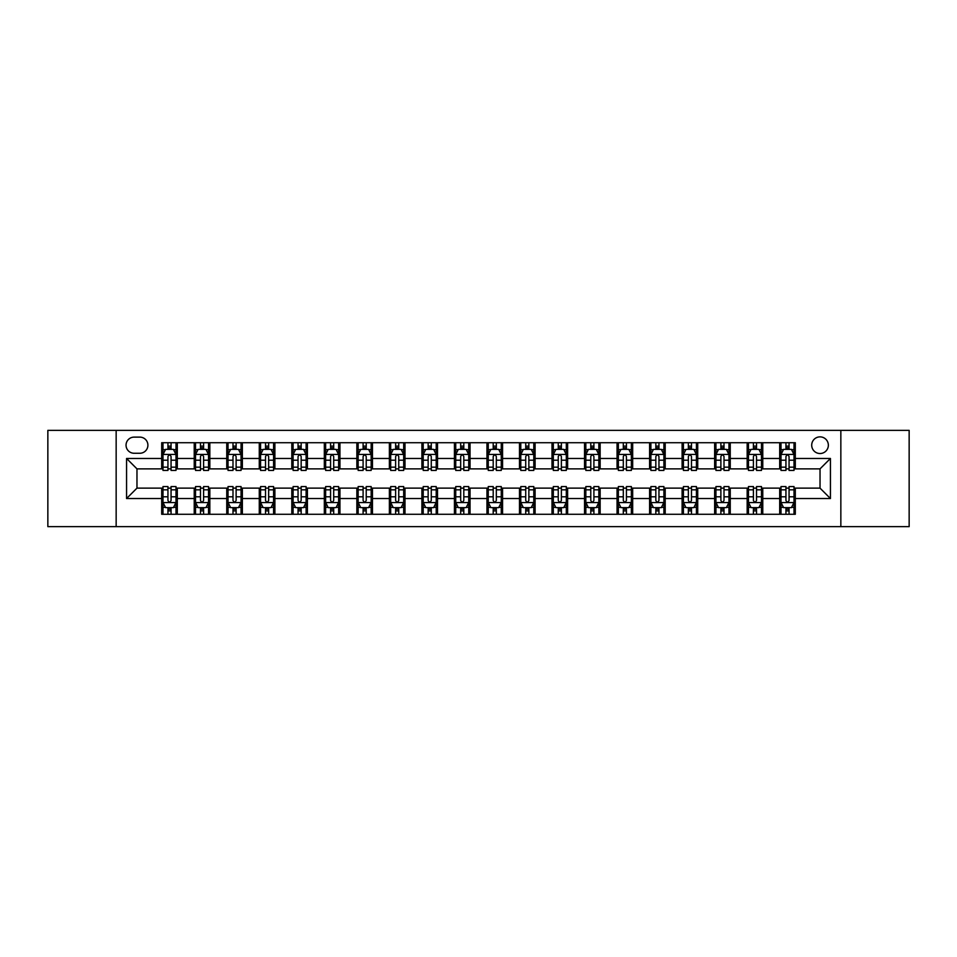 <?xml version="1.0" encoding="UTF-8"?>
<svg xmlns="http://www.w3.org/2000/svg" width="957" height="957" viewBox="0 0 957 957"><rect width="100%" height="100%" fill="white"/><g stroke="black" fill="none" stroke-linecap="round" stroke-linejoin="round"><path stroke-width="1.44" d="M820.029 436.87A8.326 8.326 0 0 0 811.703 445.196A8.326 8.326 0 0 0 820.029 453.522A8.326 8.326 0 0 0 828.355 445.196A8.326 8.326 0 0 0 820.029 436.87M840.844 526.637L909.15 526.637L909.15 430.363L840.844 430.363L840.844 526.637L116.156 526.637L116.156 430.363L47.85 430.363L47.85 526.637L116.156 526.637M134.112 453.259L139.83 453.259A8.063 8.063 0 0 0 147.904 445.196A8.063 8.063 0 0 0 139.83 437.122L134.112 437.122A8.063 8.063 0 0 0 126.049 445.196A8.063 8.063 0 0 0 134.112 453.259M840.844 430.363L116.156 430.363M161.697 498.537L126.563 498.537L126.563 458.463L161.697 458.463L161.697 468.87L136.971 468.87L136.971 488.13L161.697 488.13L161.697 514.28L795.303 514.28L795.303 488.13L820.029 488.13L820.029 468.87L795.303 468.87L795.303 458.463L830.437 458.463L830.437 498.537L795.303 498.537M795.303 458.463L795.303 442.72L161.697 442.72L161.697 458.463M779.692 442.72L779.692 468.87L780.996 468.87M785.936 468.87L789.058 468.87M794.011 468.87L795.303 468.87M779.692 468.87L761.485 468.87M747.166 442.72L747.166 468.87L748.47 468.87M753.41 468.87L756.532 468.87M747.166 468.87L728.959 468.87M714.64 442.72L714.64 468.87L715.944 468.87M720.884 468.87L724.006 468.87M714.64 468.87L696.433 468.87M682.114 442.72L682.114 468.87L683.418 468.87M688.358 468.87L691.48 468.87M682.114 468.87L663.895 468.87M649.588 442.72L649.588 468.87L650.892 468.87M655.832 468.87L658.954 468.87M649.588 468.87L631.369 468.87M617.062 442.72L617.062 468.87L618.366 468.87M623.306 468.87L626.428 468.87M617.062 468.87L598.843 468.87M584.536 442.72L584.536 468.87L585.84 468.87M590.78 468.87L593.902 468.87M584.536 468.87L566.317 468.87M552.01 442.72L552.01 468.87L553.313 468.87M558.254 468.87L561.376 468.87M552.01 468.87L533.791 468.87M519.484 442.72L519.484 468.87L520.787 468.87M525.728 468.87L528.85 468.87M519.484 468.87L501.265 468.87M486.957 442.72L486.957 468.87L488.261 468.87M493.202 468.87L496.324 468.87M486.957 468.87L468.739 468.87M454.431 442.72L454.431 468.87L455.735 468.87M460.676 468.87L463.798 468.87M454.431 468.87L436.213 468.87M421.905 442.72L421.905 468.87L423.209 468.87M428.15 468.87L431.272 468.87M421.905 468.87L403.687 468.87M389.379 442.72L389.379 468.87L390.683 468.87M395.624 468.87L398.746 468.87M389.379 468.87L371.16 468.87M356.853 442.72L356.853 468.87L358.157 468.87M363.098 468.87L366.22 468.87M356.853 468.87L338.634 468.87M324.327 442.72L324.327 468.87L325.631 468.87M330.572 468.87L333.694 468.87M324.327 468.87L306.108 468.87M291.801 442.72L291.801 468.87L293.105 468.87M298.046 468.87L301.168 468.87M291.801 468.87L273.582 468.87M259.275 442.72L259.275 468.87L260.567 468.87M265.52 468.87L268.642 468.87M259.275 468.87L241.056 468.87M226.749 442.72L226.749 468.87L228.041 468.87M232.994 468.87L236.116 468.87M226.749 468.87L208.53 468.87M194.223 442.72L194.223 468.87L195.515 468.87M200.468 468.87L203.59 468.87M194.223 468.87L176.004 468.87M161.697 468.87L162.989 468.87M167.942 468.87L171.064 468.87M161.697 488.13L162.989 488.13M167.942 488.13L171.064 488.13M176.004 488.13L177.308 488.13L177.308 514.28M195.515 488.13L177.308 488.13M200.468 488.13L203.59 488.13M208.53 488.13L209.834 488.13L209.834 514.28M228.041 488.13L209.834 488.13M232.994 488.13L236.116 488.13M241.056 488.13L242.36 488.13L242.36 514.28M260.567 488.13L242.36 488.13M265.52 488.13L268.642 488.13M273.582 488.13L274.886 488.13L274.886 514.28M293.105 488.13L274.886 488.13M298.046 488.13L301.168 488.13M306.108 488.13L307.412 488.13L307.412 514.28M325.631 488.13L307.412 488.13M330.572 488.13L333.694 488.13M338.634 488.13L339.938 488.13L339.938 514.28M358.157 488.13L339.938 488.13M363.098 488.13L366.22 488.13M371.16 488.13L372.464 488.13L372.464 514.28M390.683 488.13L372.464 488.13M395.624 488.13L398.746 488.13M403.687 488.13L404.99 488.13L404.99 514.28M423.209 488.13L404.99 488.13M428.15 488.13L431.272 488.13M436.213 488.13L437.516 488.13L437.516 514.28M455.735 488.13L437.516 488.13M460.676 488.13L463.798 488.13M468.739 488.13L470.043 488.13L470.043 514.28M488.261 488.13L470.043 488.13M493.202 488.13L496.324 488.13M501.265 488.13L502.569 488.13L502.569 514.28M520.787 488.13L502.569 488.13M525.728 488.13L528.85 488.13M533.791 488.13L535.095 488.13L535.095 514.28M553.313 488.13L535.095 488.13M558.254 488.13L561.376 488.13M566.317 488.13L567.621 488.13L567.621 514.28M585.84 488.13L567.621 488.13M590.78 488.13L593.902 488.13M598.843 488.13L600.147 488.13L600.147 514.28M618.366 488.13L600.147 488.13M623.306 488.13L626.428 488.13M631.369 488.13L632.673 488.13L632.673 514.28M650.892 488.13L632.673 488.13M655.832 488.13L658.954 488.13M663.895 488.13L665.199 488.13L665.199 514.28M683.418 488.13L665.199 488.13M688.358 488.13L691.48 488.13M696.433 488.13L697.725 488.13L697.725 514.28M715.944 488.13L697.725 488.13M720.884 488.13L724.006 488.13M728.959 488.13L730.251 488.13L730.251 514.28M748.47 488.13L730.251 488.13M753.41 488.13L756.532 488.13M761.485 488.13L762.777 488.13L762.777 514.28M780.996 488.13L762.777 488.13M785.936 488.13L789.058 488.13M794.011 488.13L795.303 488.13M177.308 442.72L177.308 468.87M161.697 449.228L162.989 449.228M167.942 449.228L171.064 449.228M176.004 449.228L177.308 449.228M161.697 507.772L162.989 507.772M167.942 507.772L171.064 507.772M176.004 507.772L177.308 507.772M194.223 488.13L194.223 514.28M209.834 442.72L209.834 468.87M194.223 449.228L195.515 449.228M200.468 449.228L203.59 449.228M208.53 449.228L209.834 449.228M194.223 507.772L195.515 507.772M200.468 507.772L203.59 507.772M208.53 507.772L209.834 507.772M226.749 488.13L226.749 514.28M226.749 507.772L228.041 507.772M232.994 507.772L236.116 507.772M241.056 507.772L242.36 507.772M242.36 442.72L242.36 468.87M226.749 449.228L228.041 449.228M232.994 449.228L236.116 449.228M241.056 449.228L242.36 449.228M259.275 488.13L259.275 514.28M259.275 507.772L260.567 507.772M265.52 507.772L268.642 507.772M273.582 507.772L274.886 507.772M274.886 442.72L274.886 468.87M259.275 449.228L260.567 449.228M265.52 449.228L268.642 449.228M273.582 449.228L274.886 449.228M291.801 488.13L291.801 514.28M291.801 507.772L293.105 507.772M298.046 507.772L301.168 507.772M306.108 507.772L307.412 507.772M307.412 442.72L307.412 468.87M291.801 449.228L293.105 449.228M298.046 449.228L301.168 449.228M306.108 449.228L307.412 449.228M324.327 488.13L324.327 514.28M324.327 507.772L325.631 507.772M330.572 507.772L333.694 507.772M338.634 507.772L339.938 507.772M339.938 442.72L339.938 468.87M324.327 449.228L325.631 449.228M330.572 449.228L333.694 449.228M338.634 449.228L339.938 449.228M356.853 488.13L356.853 514.28M356.853 507.772L358.157 507.772M363.098 507.772L366.22 507.772M371.16 507.772L372.464 507.772M372.464 442.72L372.464 468.87M356.853 449.228L358.157 449.228M363.098 449.228L366.22 449.228M371.16 449.228L372.464 449.228M389.379 488.13L389.379 514.28M389.379 507.772L390.683 507.772M395.624 507.772L398.746 507.772M403.687 507.772L404.99 507.772M404.99 442.72L404.99 468.87M389.379 449.228L390.683 449.228M395.624 449.228L398.746 449.228M403.687 449.228L404.99 449.228M421.905 488.13L421.905 514.28M421.905 507.772L423.209 507.772M428.15 507.772L431.272 507.772M436.213 507.772L437.516 507.772M437.516 442.72L437.516 468.87M421.905 449.228L423.209 449.228M428.15 449.228L431.272 449.228M436.213 449.228L437.516 449.228M454.431 488.13L454.431 514.28M454.431 507.772L455.735 507.772M460.676 507.772L463.798 507.772M468.739 507.772L470.043 507.772M470.043 442.72L470.043 468.87M454.431 449.228L455.735 449.228M460.676 449.228L463.798 449.228M468.739 449.228L470.043 449.228M486.957 488.13L486.957 514.28M486.957 507.772L488.261 507.772M493.202 507.772L496.324 507.772M501.265 507.772L502.569 507.772M502.569 442.72L502.569 468.87M486.957 449.228L488.261 449.228M493.202 449.228L496.324 449.228M501.265 449.228L502.569 449.228M519.484 488.13L519.484 514.28M519.484 507.772L520.787 507.772M525.728 507.772L528.85 507.772M533.791 507.772L535.095 507.772M535.095 442.72L535.095 468.87M519.484 449.228L520.787 449.228M525.728 449.228L528.85 449.228M533.791 449.228L535.095 449.228M552.01 488.13L552.01 514.28M552.01 507.772L553.313 507.772M558.254 507.772L561.376 507.772M566.317 507.772L567.621 507.772M567.621 442.72L567.621 468.87M552.01 449.228L553.313 449.228M558.254 449.228L561.376 449.228M566.317 449.228L567.621 449.228M584.536 488.13L584.536 514.28M584.536 507.772L585.84 507.772M590.78 507.772L593.902 507.772M598.843 507.772L600.147 507.772M600.147 442.72L600.147 468.87M584.536 449.228L585.84 449.228M590.78 449.228L593.902 449.228M598.843 449.228L600.147 449.228M617.062 488.13L617.062 514.28M617.062 507.772L618.366 507.772M623.306 507.772L626.428 507.772M631.369 507.772L632.673 507.772M632.673 442.72L632.673 468.87M617.062 449.228L618.366 449.228M623.306 449.228L626.428 449.228M631.369 449.228L632.673 449.228M649.588 488.13L649.588 514.28M649.588 507.772L650.892 507.772M655.832 507.772L658.954 507.772M663.895 507.772L665.199 507.772M665.199 442.72L665.199 468.87M649.588 449.228L650.892 449.228M655.832 449.228L658.954 449.228M663.895 449.228L665.199 449.228M682.114 488.13L682.114 514.28M682.114 507.772L683.418 507.772M688.358 507.772L691.48 507.772M696.433 507.772L697.725 507.772M697.725 442.72L697.725 468.87M682.114 449.228L683.418 449.228M688.358 449.228L691.48 449.228M696.433 449.228L697.725 449.228M714.64 488.13L714.64 514.28M714.64 507.772L715.944 507.772M720.884 507.772L724.006 507.772M728.959 507.772L730.251 507.772M730.251 442.72L730.251 468.87M714.64 449.228L715.944 449.228M720.884 449.228L724.006 449.228M728.959 449.228L730.251 449.228M747.166 488.13L747.166 514.28M747.166 507.772L748.47 507.772M753.41 507.772L756.532 507.772M761.485 507.772L762.777 507.772M762.777 442.72L762.777 468.87M747.166 449.228L748.47 449.228M753.41 449.228L756.532 449.228M761.485 449.228L762.777 449.228M779.692 488.13L779.692 514.28M779.692 507.772L780.996 507.772M785.936 507.772L789.058 507.772M794.011 507.772L795.303 507.772M779.692 449.228L780.996 449.228M785.936 449.228L789.058 449.228M794.011 449.228L795.303 449.228M136.971 468.87L126.563 458.463M136.971 488.13L126.563 498.537M830.437 458.463L820.029 468.87M830.437 498.537L820.029 488.13M171.064 446.106L167.942 446.106M176.004 467.172L171.064 467.172L171.064 470.437L176.004 470.437L176.004 454.563L173.396 449.359L165.597 449.359L162.989 454.563L162.989 470.437L167.942 470.437L167.942 467.172L162.989 467.172M162.989 454.563L162.989 442.72M176.004 454.563L176.004 442.72M167.942 449.359L167.942 442.72M171.064 442.72L171.064 449.359M171.064 467.172L171.064 456.513C170.023 454.503 168.982 454.503 167.942 456.513L167.942 467.172M167.942 510.894L171.064 510.894M162.989 489.828L167.942 489.828L167.942 486.563L162.989 486.563L162.989 502.437L165.597 507.641L173.396 507.641L176.004 502.437L176.004 486.563L171.064 486.563L171.064 489.828L176.004 489.828M176.004 502.437L176.004 514.28M162.989 502.437L162.989 514.28M171.064 507.641L171.064 514.28M167.942 514.28L167.942 507.641M167.942 489.828L167.942 500.487C168.982 502.497 170.023 502.497 171.064 500.487L171.064 489.828M203.59 446.106L200.468 446.106M208.53 467.172L203.59 467.172L203.59 470.437L208.53 470.437L208.53 454.563L205.934 449.359L198.123 449.359L195.515 454.563L195.515 470.437L200.468 470.437L200.468 467.172L195.515 467.172M195.515 454.563L195.515 442.72M208.53 454.563L208.53 442.72M200.468 449.359L200.468 442.72M203.59 442.72L203.59 449.359M203.59 467.172L203.59 456.513C202.549 454.503 201.508 454.503 200.468 456.513L200.468 467.172M236.116 446.106L232.994 446.106M241.056 467.172L236.116 467.172L236.116 470.437L241.056 470.437L241.056 454.563L238.46 449.359L230.649 449.359L228.041 454.563L228.041 470.437L232.994 470.437L232.994 467.172L228.041 467.172M228.041 454.563L228.041 442.72M241.056 454.563L241.056 442.72M232.994 449.359L232.994 442.72M236.116 442.72L236.116 449.359M236.116 467.172L236.116 456.513C235.075 454.503 234.034 454.503 232.994 456.513L232.994 467.172M268.642 446.106L265.52 446.106M273.582 467.172L268.642 467.172L268.642 470.437L273.582 470.437L273.582 454.563L270.987 449.359L263.175 449.359L260.567 454.563L260.567 470.437L265.52 470.437L265.52 467.172L260.567 467.172M260.567 454.563L260.567 442.72M273.582 454.563L273.582 442.72M265.52 449.359L265.52 442.72M268.642 442.72L268.642 449.359M268.642 467.172L268.642 456.513C267.601 454.503 266.56 454.503 265.52 456.513L265.52 467.172M200.468 510.894L203.59 510.894M195.515 489.828L200.468 489.828L200.468 486.563L195.515 486.563L195.515 502.437L198.123 507.641L205.934 507.641L208.53 502.437L208.53 486.563L203.59 486.563L203.59 489.828L208.53 489.828M208.53 502.437L208.53 514.28M195.515 502.437L195.515 514.28M203.59 507.641L203.59 514.28M200.468 514.28L200.468 507.641M200.468 489.828L200.468 500.487C201.508 502.497 202.549 502.497 203.59 500.487L203.59 489.828M232.994 510.894L236.116 510.894M228.041 489.828L232.994 489.828L232.994 486.563L228.041 486.563L228.041 502.437L230.649 507.641L238.46 507.641L241.056 502.437L241.056 486.563L236.116 486.563L236.116 489.828L241.056 489.828M241.056 502.437L241.056 514.28M228.041 502.437L228.041 514.28M236.116 507.641L236.116 514.28M232.994 514.28L232.994 507.641M232.994 489.828L232.994 500.487C234.034 502.497 235.075 502.497 236.116 500.487L236.116 489.828M265.52 510.894L268.642 510.894M260.567 489.828L265.52 489.828L265.52 486.563L260.567 486.563L260.567 502.437L263.175 507.641L270.987 507.641L273.582 502.437L273.582 486.563L268.642 486.563L268.642 489.828L273.582 489.828M273.582 502.437L273.582 514.28M260.567 502.437L260.567 514.28M268.642 507.641L268.642 514.28M265.52 514.28L265.52 507.641M265.52 489.828L265.52 500.487C266.56 502.497 267.601 502.497 268.642 500.487L268.642 489.828M301.168 446.106L298.046 446.106M306.108 467.172L301.168 467.172L301.168 470.437L306.108 470.437L306.108 454.563L303.513 449.359L295.701 449.359L293.105 454.563L293.105 470.437L298.046 470.437L298.046 467.172L293.105 467.172M293.105 454.563L293.105 442.72M306.108 454.563L306.108 442.72M298.046 449.359L298.046 442.72M301.168 442.72L301.168 449.359M301.168 467.172L301.168 456.513C300.127 454.503 299.086 454.503 298.046 456.513L298.046 467.172M298.046 510.894L301.168 510.894M293.105 489.828L298.046 489.828L298.046 486.563L293.105 486.563L293.105 502.437L295.701 507.641L303.513 507.641L306.108 502.437L306.108 486.563L301.168 486.563L301.168 489.828L306.108 489.828M306.108 502.437L306.108 514.28M293.105 502.437L293.105 514.28M301.168 507.641L301.168 514.28M298.046 514.28L298.046 507.641M298.046 489.828L298.046 500.487C299.086 502.497 300.127 502.497 301.168 500.487L301.168 489.828M333.694 446.106L330.572 446.106M338.634 467.172L333.694 467.172L333.694 470.437L338.634 470.437L338.634 454.563L336.039 449.359L328.227 449.359L325.631 454.563L325.631 470.437L330.572 470.437L330.572 467.172L325.631 467.172M325.631 454.563L325.631 442.72M338.634 454.563L338.634 442.72M330.572 449.359L330.572 442.72M333.694 442.72L333.694 449.359M333.694 467.172L333.694 456.513C332.653 454.503 331.612 454.503 330.572 456.513L330.572 467.172M366.22 446.106L363.098 446.106M371.16 467.172L366.22 467.172L366.22 470.437L371.16 470.437L371.16 454.563L368.565 449.359L360.753 449.359L358.157 454.563L358.157 470.437L363.098 470.437L363.098 467.172L358.157 467.172M358.157 454.563L358.157 442.72M371.16 454.563L371.16 442.72M363.098 449.359L363.098 442.72M366.22 442.72L366.22 449.359M366.22 467.172L366.22 456.513C365.179 454.503 364.138 454.503 363.098 456.513L363.098 467.172M398.746 446.106L395.624 446.106M403.687 467.172L398.746 467.172L398.746 470.437L403.687 470.437L403.687 454.563L401.091 449.359L393.279 449.359L390.683 454.563L390.683 470.437L395.624 470.437L395.624 467.172L390.683 467.172M390.683 454.563L390.683 442.72M403.687 454.563L403.687 442.72M395.624 449.359L395.624 442.72M398.746 442.72L398.746 449.359M398.746 467.172L398.746 456.513C397.705 454.503 396.665 454.503 395.624 456.513L395.624 467.172M431.272 446.106L428.15 446.106M436.213 467.172L431.272 467.172L431.272 470.437L436.213 470.437L436.213 454.563L433.617 449.359L425.805 449.359L423.209 454.563L423.209 470.437L428.15 470.437L428.15 467.172L423.209 467.172M423.209 454.563L423.209 442.72M436.213 454.563L436.213 442.72M428.15 449.359L428.15 442.72M431.272 442.72L431.272 449.359M431.272 467.172L431.272 456.513C430.231 454.503 429.191 454.503 428.15 456.513L428.15 467.172M463.798 446.106L460.676 446.106M468.739 467.172L463.798 467.172L463.798 470.437L468.739 470.437L468.739 454.563L466.143 449.359L458.331 449.359L455.735 454.563L455.735 470.437L460.676 470.437L460.676 467.172L455.735 467.172M455.735 454.563L455.735 442.72M468.739 454.563L468.739 442.72M460.676 449.359L460.676 442.72M463.798 442.72L463.798 449.359M463.798 467.172L463.798 456.513C462.757 454.503 461.717 454.503 460.676 456.513L460.676 467.172M330.572 510.894L333.694 510.894M325.631 489.828L330.572 489.828L330.572 486.563L325.631 486.563L325.631 502.437L328.227 507.641L336.039 507.641L338.634 502.437L338.634 486.563L333.694 486.563L333.694 489.828L338.634 489.828M338.634 502.437L338.634 514.28M325.631 502.437L325.631 514.28M333.694 507.641L333.694 514.28M330.572 514.28L330.572 507.641M330.572 489.828L330.572 500.487C331.612 502.497 332.653 502.497 333.694 500.487L333.694 489.828M363.098 510.894L366.22 510.894M358.157 489.828L363.098 489.828L363.098 486.563L358.157 486.563L358.157 502.437L360.753 507.641L368.565 507.641L371.16 502.437L371.16 486.563L366.22 486.563L366.22 489.828L371.16 489.828M371.16 502.437L371.16 514.28M358.157 502.437L358.157 514.28M366.22 507.641L366.22 514.28M363.098 514.28L363.098 507.641M363.098 489.828L363.098 500.487C364.138 502.497 365.179 502.497 366.22 500.487L366.22 489.828M395.624 510.894L398.746 510.894M390.683 489.828L395.624 489.828L395.624 486.563L390.683 486.563L390.683 502.437L393.279 507.641L401.091 507.641L403.687 502.437L403.687 486.563L398.746 486.563L398.746 489.828L403.687 489.828M403.687 502.437L403.687 514.28M390.683 502.437L390.683 514.28M398.746 507.641L398.746 514.28M395.624 514.28L395.624 507.641M395.624 489.828L395.624 500.487C396.665 502.497 397.705 502.497 398.746 500.487L398.746 489.828M428.15 510.894L431.272 510.894M423.209 489.828L428.15 489.828L428.15 486.563L423.209 486.563L423.209 502.437L425.805 507.641L433.617 507.641L436.213 502.437L436.213 486.563L431.272 486.563L431.272 489.828L436.213 489.828M436.213 502.437L436.213 514.28M423.209 502.437L423.209 514.28M431.272 507.641L431.272 514.28M428.15 514.28L428.15 507.641M428.15 489.828L428.15 500.487C429.191 502.497 430.231 502.497 431.272 500.487L431.272 489.828M460.676 510.894L463.798 510.894M455.735 489.828L460.676 489.828L460.676 486.563L455.735 486.563L455.735 502.437L458.331 507.641L466.143 507.641L468.739 502.437L468.739 486.563L463.798 486.563L463.798 489.828L468.739 489.828M468.739 502.437L468.739 514.28M455.735 502.437L455.735 514.28M463.798 507.641L463.798 514.28M460.676 514.28L460.676 507.641M460.676 489.828L460.676 500.487C461.717 502.497 462.757 502.497 463.798 500.487L463.798 489.828M496.324 446.106L493.202 446.106M501.265 467.172L496.324 467.172L496.324 470.437L501.265 470.437L501.265 454.563L498.669 449.359L490.857 449.359L488.261 454.563L488.261 470.437L493.202 470.437L493.202 467.172L488.261 467.172M488.261 454.563L488.261 442.72M501.265 454.563L501.265 442.72M493.202 449.359L493.202 442.72M496.324 442.72L496.324 449.359M496.324 467.172L496.324 456.513C495.283 454.503 494.243 454.503 493.202 456.513L493.202 467.172M493.202 510.894L496.324 510.894M488.261 489.828L493.202 489.828L493.202 486.563L488.261 486.563L488.261 502.437L490.857 507.641L498.669 507.641L501.265 502.437L501.265 486.563L496.324 486.563L496.324 489.828L501.265 489.828M501.265 502.437L501.265 514.28M488.261 502.437L488.261 514.28M496.324 507.641L496.324 514.28M493.202 514.28L493.202 507.641M493.202 489.828L493.202 500.487C494.243 502.497 495.283 502.497 496.324 500.487L496.324 489.828M528.85 446.106L525.728 446.106M533.791 467.172L528.85 467.172L528.85 470.437L533.791 470.437L533.791 454.563L531.195 449.359L523.383 449.359L520.787 454.563L520.787 470.437L525.728 470.437L525.728 467.172L520.787 467.172M520.787 454.563L520.787 442.72M533.791 454.563L533.791 442.72M525.728 449.359L525.728 442.72M528.85 442.72L528.85 449.359M528.85 467.172L528.85 456.513C527.809 454.503 526.769 454.503 525.728 456.513L525.728 467.172M525.728 510.894L528.85 510.894M520.787 489.828L525.728 489.828L525.728 486.563L520.787 486.563L520.787 502.437L523.383 507.641L531.195 507.641L533.791 502.437L533.791 486.563L528.85 486.563L528.85 489.828L533.791 489.828M533.791 502.437L533.791 514.28M520.787 502.437L520.787 514.28M528.85 507.641L528.85 514.28M525.728 514.28L525.728 507.641M525.728 489.828L525.728 500.487C526.769 502.497 527.809 502.497 528.85 500.487L528.85 489.828M561.376 446.106L558.254 446.106M566.317 467.172L561.376 467.172L561.376 470.437L566.317 470.437L566.317 454.563L563.721 449.359L555.909 449.359L553.313 454.563L553.313 470.437L558.254 470.437L558.254 467.172L553.313 467.172M553.313 454.563L553.313 442.72M566.317 454.563L566.317 442.72M558.254 449.359L558.254 442.72M561.376 442.72L561.376 449.359M561.376 467.172L561.376 456.513C560.335 454.503 559.295 454.503 558.254 456.513L558.254 467.172M558.254 510.894L561.376 510.894M553.313 489.828L558.254 489.828L558.254 486.563L553.313 486.563L553.313 502.437L555.909 507.641L563.721 507.641L566.317 502.437L566.317 486.563L561.376 486.563L561.376 489.828L566.317 489.828M566.317 502.437L566.317 514.28M553.313 502.437L553.313 514.28M561.376 507.641L561.376 514.28M558.254 514.28L558.254 507.641M558.254 489.828L558.254 500.487C559.295 502.497 560.335 502.497 561.376 500.487L561.376 489.828M593.902 446.106L590.78 446.106M598.843 467.172L593.902 467.172L593.902 470.437L598.843 470.437L598.843 454.563L596.247 449.359L588.435 449.359L585.84 454.563L585.84 470.437L590.78 470.437L590.78 467.172L585.84 467.172M585.84 454.563L585.84 442.72M598.843 454.563L598.843 442.72M590.78 449.359L590.78 442.72M593.902 442.72L593.902 449.359M593.902 467.172L593.902 456.513C592.862 454.503 591.821 454.503 590.78 456.513L590.78 467.172M590.78 510.894L593.902 510.894M585.84 489.828L590.78 489.828L590.78 486.563L585.84 486.563L585.84 502.437L588.435 507.641L596.247 507.641L598.843 502.437L598.843 486.563L593.902 486.563L593.902 489.828L598.843 489.828M598.843 502.437L598.843 514.28M585.84 502.437L585.84 514.28M593.902 507.641L593.902 514.28M590.78 514.28L590.78 507.641M590.78 489.828L590.78 500.487C591.821 502.497 592.862 502.497 593.902 500.487L593.902 489.828M626.428 446.106L623.306 446.106M631.369 467.172L626.428 467.172L626.428 470.437L631.369 470.437L631.369 454.563L628.773 449.359L620.961 449.359L618.366 454.563L618.366 470.437L623.306 470.437L623.306 467.172L618.366 467.172M618.366 454.563L618.366 442.72M631.369 454.563L631.369 442.72M623.306 449.359L623.306 442.72M626.428 442.72L626.428 449.359M626.428 467.172L626.428 456.513C625.388 454.503 624.347 454.503 623.306 456.513L623.306 467.172M623.306 510.894L626.428 510.894M618.366 489.828L623.306 489.828L623.306 486.563L618.366 486.563L618.366 502.437L620.961 507.641L628.773 507.641L631.369 502.437L631.369 486.563L626.428 486.563L626.428 489.828L631.369 489.828M631.369 502.437L631.369 514.28M618.366 502.437L618.366 514.28M626.428 507.641L626.428 514.28M623.306 514.28L623.306 507.641M623.306 489.828L623.306 500.487C624.347 502.497 625.388 502.497 626.428 500.487L626.428 489.828M658.954 446.106L655.832 446.106M663.895 467.172L658.954 467.172L658.954 470.437L663.895 470.437L663.895 454.563L661.299 449.359L653.487 449.359L650.892 454.563L650.892 470.437L655.832 470.437L655.832 467.172L650.892 467.172M650.892 454.563L650.892 442.72M663.895 454.563L663.895 442.72M655.832 449.359L655.832 442.72M658.954 442.72L658.954 449.359M658.954 467.172L658.954 456.513C657.914 454.503 656.873 454.503 655.832 456.513L655.832 467.172M655.832 510.894L658.954 510.894M650.892 489.828L655.832 489.828L655.832 486.563L650.892 486.563L650.892 502.437L653.487 507.641L661.299 507.641L663.895 502.437L663.895 486.563L658.954 486.563L658.954 489.828L663.895 489.828M663.895 502.437L663.895 514.28M650.892 502.437L650.892 514.28M658.954 507.641L658.954 514.28M655.832 514.28L655.832 507.641M655.832 489.828L655.832 500.487C656.873 502.497 657.914 502.497 658.954 500.487L658.954 489.828M691.48 446.106L688.358 446.106M696.433 467.172L691.48 467.172L691.48 470.437L696.433 470.437L696.433 454.563L693.825 449.359L686.013 449.359L683.418 454.563L683.418 470.437L688.358 470.437L688.358 467.172L683.418 467.172M683.418 454.563L683.418 442.72M696.433 454.563L696.433 442.72M688.358 449.359L688.358 442.72M691.48 442.72L691.48 449.359M691.48 467.172L691.48 456.513C690.44 454.503 689.399 454.503 688.358 456.513L688.358 467.172M688.358 510.894L691.48 510.894M683.418 489.828L688.358 489.828L688.358 486.563L683.418 486.563L683.418 502.437L686.013 507.641L693.825 507.641L696.433 502.437L696.433 486.563L691.48 486.563L691.48 489.828L696.433 489.828M696.433 502.437L696.433 514.28M683.418 502.437L683.418 514.28M691.48 507.641L691.48 514.28M688.358 514.28L688.358 507.641M688.358 489.828L688.358 500.487C689.399 502.497 690.44 502.497 691.48 500.487L691.48 489.828M724.006 446.106L720.884 446.106M728.959 467.172L724.006 467.172L724.006 470.437L728.959 470.437L728.959 454.563L726.351 449.359L718.54 449.359L715.944 454.563L715.944 470.437L720.884 470.437L720.884 467.172L715.944 467.172M715.944 454.563L715.944 442.72M728.959 454.563L728.959 442.72M720.884 449.359L720.884 442.72M724.006 442.72L724.006 449.359M724.006 467.172L724.006 456.513C722.966 454.503 721.925 454.503 720.884 456.513L720.884 467.172M720.884 510.894L724.006 510.894M715.944 489.828L720.884 489.828L720.884 486.563L715.944 486.563L715.944 502.437L718.54 507.641L726.351 507.641L728.959 502.437L728.959 486.563L724.006 486.563L724.006 489.828L728.959 489.828M728.959 502.437L728.959 514.28M715.944 502.437L715.944 514.28M724.006 507.641L724.006 514.28M720.884 514.28L720.884 507.641M720.884 489.828L720.884 500.487C721.925 502.497 722.966 502.497 724.006 500.487L724.006 489.828M756.532 446.106L753.41 446.106M761.485 467.172L756.532 467.172L756.532 470.437L761.485 470.437L761.485 454.563L758.877 449.359L751.066 449.359L748.47 454.563L748.47 470.437L753.41 470.437L753.41 467.172L748.47 467.172M748.47 454.563L748.47 442.72M761.485 454.563L761.485 442.72M753.41 449.359L753.41 442.72M756.532 442.72L756.532 449.359M756.532 467.172L756.532 456.513C755.492 454.503 754.451 454.503 753.41 456.513L753.41 467.172M753.41 510.894L756.532 510.894M748.47 489.828L753.41 489.828L753.41 486.563L748.47 486.563L748.47 502.437L751.066 507.641L758.877 507.641L761.485 502.437L761.485 486.563L756.532 486.563L756.532 489.828L761.485 489.828M761.485 502.437L761.485 514.28M748.47 502.437L748.47 514.28M756.532 507.641L756.532 514.28M753.41 514.28L753.41 507.641M753.41 489.828L753.41 500.487C754.451 502.497 755.492 502.497 756.532 500.487L756.532 489.828M789.058 446.106L785.936 446.106M794.011 467.172L789.058 467.172L789.058 470.437L794.011 470.437L794.011 454.563L791.403 449.359L783.604 449.359L780.996 454.563L780.996 470.437L785.936 470.437L785.936 467.172L780.996 467.172M780.996 454.563L780.996 442.72M794.011 454.563L794.011 442.72M785.936 449.359L785.936 442.72M789.058 442.72L789.058 449.359M789.058 467.172L789.058 456.513C788.018 454.503 786.977 454.503 785.936 456.513L785.936 467.172M785.936 510.894L789.058 510.894M780.996 489.828L785.936 489.828L785.936 486.563L780.996 486.563L780.996 502.437L783.604 507.641L791.403 507.641L794.011 502.437L794.011 486.563L789.058 486.563L789.058 489.828L794.011 489.828M794.011 502.437L794.011 514.28M780.996 502.437L780.996 514.28M789.058 507.641L789.058 514.28M785.936 514.28L785.936 507.641M785.936 489.828L785.936 500.487C786.977 502.497 788.018 502.497 789.058 500.487L789.058 489.828M194.223 498.537L177.308 498.537M194.223 458.463L177.308 458.463M226.749 458.463L209.834 458.463M226.749 498.537L209.834 498.537M259.275 458.463L242.36 458.463M259.275 498.537L242.36 498.537M291.801 458.463L274.886 458.463M291.801 498.537L274.886 498.537M324.327 458.463L307.412 458.463M324.327 498.537L307.412 498.537M356.853 458.463L339.938 458.463M356.853 498.537L339.938 498.537M389.379 458.463L372.464 458.463M389.379 498.537L372.464 498.537M421.905 458.463L404.99 458.463M421.905 498.537L404.99 498.537M454.431 458.463L437.516 458.463M454.431 498.537L437.516 498.537M486.957 458.463L470.043 458.463M486.957 498.537L470.043 498.537M519.484 458.463L502.569 458.463M519.484 498.537L502.569 498.537M552.01 458.463L535.095 458.463M552.01 498.537L535.095 498.537M584.536 458.463L567.621 458.463M584.536 498.537L567.621 498.537M617.062 458.463L600.147 458.463M617.062 498.537L600.147 498.537M649.588 458.463L632.673 458.463M649.588 498.537L632.673 498.537M682.114 458.463L665.199 458.463M682.114 498.537L665.199 498.537M714.64 458.463L697.725 458.463M714.64 498.537L697.725 498.537M747.166 458.463L730.251 458.463M747.166 498.537L730.251 498.537M779.692 458.463L762.777 458.463M779.692 498.537L762.777 498.537M175.944 454.431L163.061 454.431M162.989 449.67L165.441 449.67M173.564 449.67L176.004 449.67M167.942 460.197L162.989 460.197M176.004 460.197L171.064 460.197M171.064 447.756L167.942 447.756M163.061 502.569L175.944 502.569M176.004 507.33L173.564 507.33M165.441 507.33L162.989 507.33M171.064 496.803L176.004 496.803M162.989 496.803L167.942 496.803M167.942 509.244L171.064 509.244M208.47 454.431L195.587 454.431M195.515 449.67L197.967 449.67M206.09 449.67L208.53 449.67M200.468 460.197L195.515 460.197M208.53 460.197L203.59 460.197M203.59 447.756L200.468 447.756M240.997 454.431L228.113 454.431M228.041 449.67L230.493 449.67M238.616 449.67L241.056 449.67M232.994 460.197L228.041 460.197M241.056 460.197L236.116 460.197M236.116 447.756L232.994 447.756M273.523 454.431L260.639 454.431M260.567 449.67L263.019 449.67M271.142 449.67L273.582 449.67M265.52 460.197L260.567 460.197M273.582 460.197L268.642 460.197M268.642 447.756L265.52 447.756M195.587 502.569L208.47 502.569M208.53 507.33L206.09 507.33M197.967 507.33L195.515 507.33M203.59 496.803L208.53 496.803M195.515 496.803L200.468 496.803M200.468 509.244L203.59 509.244M228.113 502.569L240.997 502.569M241.056 507.33L238.616 507.33M230.493 507.33L228.041 507.33M236.116 496.803L241.056 496.803M228.041 496.803L232.994 496.803M232.994 509.244L236.116 509.244M260.639 502.569L273.523 502.569M273.582 507.33L271.142 507.33M263.019 507.33L260.567 507.33M268.642 496.803L273.582 496.803M260.567 496.803L265.52 496.803M265.52 509.244L268.642 509.244M306.049 454.431L293.165 454.431M293.105 449.67L295.546 449.67M303.668 449.67L306.108 449.67M298.046 460.197L293.105 460.197M306.108 460.197L301.168 460.197M301.168 447.756L298.046 447.756M293.165 502.569L306.049 502.569M306.108 507.33L303.668 507.33M295.546 507.33L293.105 507.33M301.168 496.803L306.108 496.803M293.105 496.803L298.046 496.803M298.046 509.244L301.168 509.244M338.575 454.431L325.691 454.431M325.631 449.67L328.072 449.67M336.194 449.67L338.634 449.67M330.572 460.197L325.631 460.197M338.634 460.197L333.694 460.197M333.694 447.756L330.572 447.756M371.101 454.431L358.217 454.431M358.157 449.67L360.598 449.67M368.72 449.67L371.16 449.67M363.098 460.197L358.157 460.197M371.16 460.197L366.22 460.197M366.22 447.756L363.098 447.756M403.627 454.431L390.743 454.431M390.683 449.67L393.124 449.67M401.246 449.67L403.687 449.67M395.624 460.197L390.683 460.197M403.687 460.197L398.746 460.197M398.746 447.756L395.624 447.756M436.153 454.431L423.269 454.431M423.209 449.67L425.65 449.67M433.772 449.67L436.213 449.67M428.15 460.197L423.209 460.197M436.213 460.197L431.272 460.197M431.272 447.756L428.15 447.756M468.679 454.431L455.795 454.431M455.735 449.67L458.176 449.67M466.298 449.67L468.739 449.67M460.676 460.197L455.735 460.197M468.739 460.197L463.798 460.197M463.798 447.756L460.676 447.756M325.691 502.569L338.575 502.569M338.634 507.33L336.194 507.33M328.072 507.33L325.631 507.33M333.694 496.803L338.634 496.803M325.631 496.803L330.572 496.803M330.572 509.244L333.694 509.244M358.217 502.569L371.101 502.569M371.16 507.33L368.72 507.33M360.598 507.33L358.157 507.33M366.22 496.803L371.16 496.803M358.157 496.803L363.098 496.803M363.098 509.244L366.22 509.244M390.743 502.569L403.627 502.569M403.687 507.33L401.246 507.33M393.124 507.33L390.683 507.33M398.746 496.803L403.687 496.803M390.683 496.803L395.624 496.803M395.624 509.244L398.746 509.244M423.269 502.569L436.153 502.569M436.213 507.33L433.772 507.33M425.65 507.33L423.209 507.33M431.272 496.803L436.213 496.803M423.209 496.803L428.15 496.803M428.15 509.244L431.272 509.244M455.795 502.569L468.679 502.569M468.739 507.33L466.298 507.33M458.176 507.33L455.735 507.33M463.798 496.803L468.739 496.803M455.735 496.803L460.676 496.803M460.676 509.244L463.798 509.244M501.205 454.431L488.321 454.431M488.261 449.67L490.702 449.67M498.824 449.67L501.265 449.67M493.202 460.197L488.261 460.197M501.265 460.197L496.324 460.197M496.324 447.756L493.202 447.756M488.321 502.569L501.205 502.569M501.265 507.33L498.824 507.33M490.702 507.33L488.261 507.33M496.324 496.803L501.265 496.803M488.261 496.803L493.202 496.803M493.202 509.244L496.324 509.244M533.731 454.431L520.847 454.431M520.787 449.67L523.228 449.67M531.35 449.67L533.791 449.67M525.728 460.197L520.787 460.197M533.791 460.197L528.85 460.197M528.85 447.756L525.728 447.756M520.847 502.569L533.731 502.569M533.791 507.33L531.35 507.33M523.228 507.33L520.787 507.33M528.85 496.803L533.791 496.803M520.787 496.803L525.728 496.803M525.728 509.244L528.85 509.244M566.257 454.431L553.373 454.431M553.313 449.67L555.754 449.67M563.876 449.67L566.317 449.67M558.254 460.197L553.313 460.197M566.317 460.197L561.376 460.197M561.376 447.756L558.254 447.756M553.373 502.569L566.257 502.569M566.317 507.33L563.876 507.33M555.754 507.33L553.313 507.33M561.376 496.803L566.317 496.803M553.313 496.803L558.254 496.803M558.254 509.244L561.376 509.244M598.783 454.431L585.899 454.431M585.84 449.67L588.28 449.67M596.402 449.67L598.843 449.67M590.78 460.197L585.84 460.197M598.843 460.197L593.902 460.197M593.902 447.756L590.78 447.756M585.899 502.569L598.783 502.569M598.843 507.33L596.402 507.33M588.28 507.33L585.84 507.33M593.902 496.803L598.843 496.803M585.84 496.803L590.78 496.803M590.78 509.244L593.902 509.244M631.309 454.431L618.425 454.431M618.366 449.67L620.806 449.67M628.928 449.67L631.369 449.67M623.306 460.197L618.366 460.197M631.369 460.197L626.428 460.197M626.428 447.756L623.306 447.756M618.425 502.569L631.309 502.569M631.369 507.33L628.928 507.33M620.806 507.33L618.366 507.33M626.428 496.803L631.369 496.803M618.366 496.803L623.306 496.803M623.306 509.244L626.428 509.244M663.835 454.431L650.951 454.431M650.892 449.67L653.332 449.67M661.454 449.67L663.895 449.67M655.832 460.197L650.892 460.197M663.895 460.197L658.954 460.197M658.954 447.756L655.832 447.756M650.951 502.569L663.835 502.569M663.895 507.33L661.454 507.33M653.332 507.33L650.892 507.33M658.954 496.803L663.895 496.803M650.892 496.803L655.832 496.803M655.832 509.244L658.954 509.244M696.361 454.431L683.477 454.431M683.418 449.67L685.858 449.67M693.981 449.67L696.433 449.67M688.358 460.197L683.418 460.197M696.433 460.197L691.48 460.197M691.48 447.756L688.358 447.756M683.477 502.569L696.361 502.569M696.433 507.33L693.981 507.33M685.858 507.33L683.418 507.33M691.48 496.803L696.433 496.803M683.418 496.803L688.358 496.803M688.358 509.244L691.48 509.244M728.887 454.431L716.003 454.431M715.944 449.67L718.384 449.67M726.507 449.67L728.959 449.67M720.884 460.197L715.944 460.197M728.959 460.197L724.006 460.197M724.006 447.756L720.884 447.756M716.003 502.569L728.887 502.569M728.959 507.33L726.507 507.33M718.384 507.33L715.944 507.33M724.006 496.803L728.959 496.803M715.944 496.803L720.884 496.803M720.884 509.244L724.006 509.244M761.413 454.431L748.53 454.431M748.47 449.67L750.91 449.67M759.033 449.67L761.485 449.67M753.41 460.197L748.47 460.197M761.485 460.197L756.532 460.197M756.532 447.756L753.41 447.756M748.53 502.569L761.413 502.569M761.485 507.33L759.033 507.33M750.91 507.33L748.47 507.33M756.532 496.803L761.485 496.803M748.47 496.803L753.41 496.803M753.41 509.244L756.532 509.244M793.939 454.431L781.056 454.431M780.996 449.67L783.436 449.67M791.559 449.67L794.011 449.67M785.936 460.197L780.996 460.197M794.011 460.197L789.058 460.197M789.058 447.756L785.936 447.756M781.056 502.569L793.939 502.569M794.011 507.33L791.559 507.33M783.436 507.33L780.996 507.33M789.058 496.803L794.011 496.803M780.996 496.803L785.936 496.803M785.936 509.244L789.058 509.244"/></g></svg>
